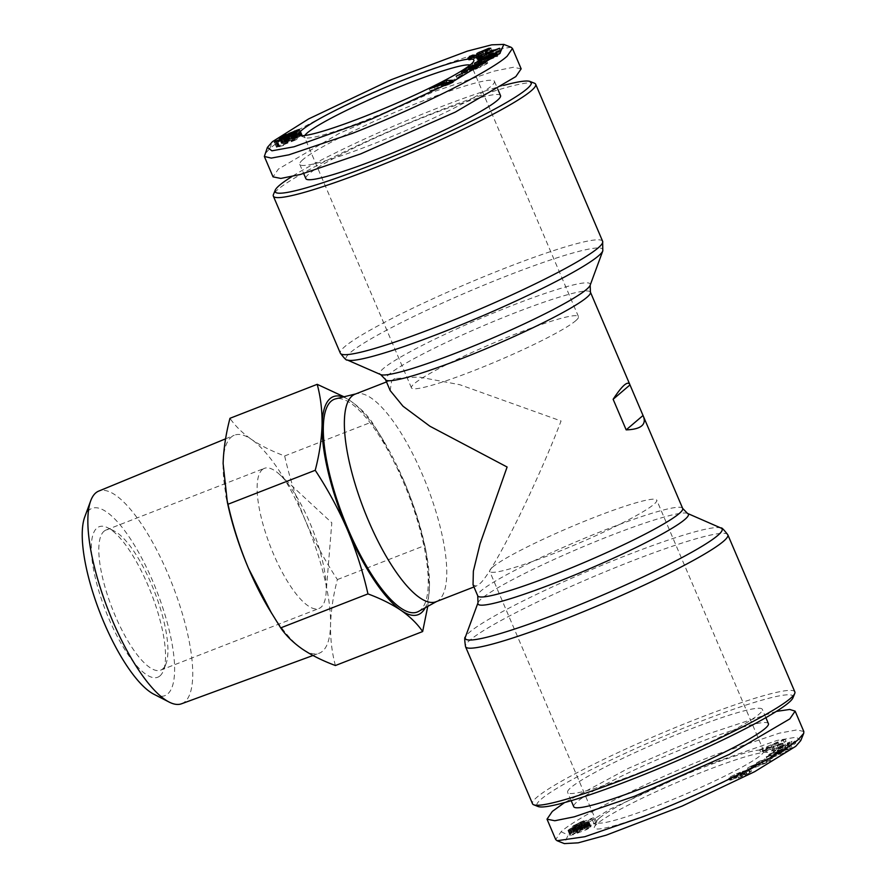 <?xml version="1.0" encoding="UTF-8"?>
<svg xmlns="http://www.w3.org/2000/svg" width="888" height="888" viewBox="0 0 888 888"><rect width="100%" height="100%" fill="white"/><g stroke="black" fill="none" stroke-linecap="round" stroke-linejoin="round"><path stroke-width="0.67" stroke-dasharray="4.44 3.33" d="M478.077 65.79L478.954 67.832L486.768 63.825C493.062 59.918 471.239 67.788 466.089 71.295L465.601 72.272L464.912 70.663M466.089 71.295L463.703 73.016L463.003 71.362M463.703 73.016L473.015 70.097L477.233 67.366L471.251 70.141L470.596 68.62M471.251 70.141L469.719 70.507L469.142 69.142M470.085 69.952L475.491 67.366L474.625 65.324M475.491 67.366L481.718 65.124L480.852 63.081M482.317 65.557L481.718 65.124L482.317 65.557L480.452 66.567L479.798 65.024M489.199 49.484L489.588 50.383L479.975 53.868M476.246 55.6L476.911 57.176C473.215 58.497 472.516 58.497 474.814 57.176L473.315 57.265L468.764 60.162L467.887 58.12M467.843 58.075L468.764 60.162L471.695 59.651L470.818 57.609M484.182 50.472L485.048 52.503C487.79 51.626 488.134 51.737 486.08 52.836L488.811 52.17L491.541 50.216L490.753 48.363M490.764 48.252L491.63 50.294L489.588 50.383M511.088 47.275L483.583 51.227L424.841 71.395C355.311 98.424 285.681 134.166 269.675 148.696L264.469 154.623M803.829 731.534L796.891 729.903L779.364 733.155L716.205 754.489C647.319 781.218 576.59 817.493 561.038 831.79L555.71 839.56M800.765 740.592L796.292 737.184L777.266 740.392L701.653 766.866L610.267 809.046L568.165 834.964L564.335 843.6M774.491 748.773L775.368 750.804L772.427 752.835L771.561 750.704L774.491 748.773L772.604 749.505L773.47 751.548L775.368 750.804M772.604 749.505L784.992 743.966L784.493 745.254L780.152 747.052L781.029 749.095L785.358 747.296L785.858 746.009L773.47 751.548M780.408 746.397L777.921 747.596L778.787 749.639L781.285 748.44M777.921 747.596L776.5 748.606L779.819 747.752L780.685 749.794L777.377 750.593L778.787 749.639M779.819 747.752L786.846 744.832L787.712 746.875L780.685 749.794M786.846 744.832L790.353 742.79L789.71 742.757L791.219 744.832L787.712 746.875M738.539 777.877L745.176 775.102L744.311 773.071L735.286 776.467L736.163 778.51L738.539 777.877L737.662 775.835M734.565 775.879L730.313 777.977C728.304 778.499 728.426 778.077 730.669 776.723L731.534 778.754C729.292 780.119 729.17 780.541 731.179 780.008L735.442 777.921L734.465 778.121L733.599 776.079L734.565 775.879L735.442 777.921M730.313 777.977L728.882 778.121L729.747 780.152L731.179 780.008M745.01 771.65L749.916 769.408L748.817 770.717L749.683 772.76L750.782 771.439L745.876 773.692L746.775 773.515L745.909 771.472L745.01 771.65L745.876 773.692M749.916 769.408L750.615 769.385L751.481 771.428L750.782 771.439M745.176 775.102L749.683 772.76M748.817 770.717L744.311 773.071M470.118 64.99A90.787 9.047 156.9 0 1 471.484 65.812A90.787 9.047 156.9 0 1 471.417 66.822A90.787 9.047 156.9 0 1 468.609 70.03A90.787 9.047 156.9 0 1 382.806 113.409A90.787 9.047 156.9 0 1 305.239 137.707A90.787 9.047 156.9 0 1 304.462 137.052A90.787 9.047 156.9 0 1 304.806 135.498M575.591 320.834A90.787 9.047 -23.1 0 0 578.454 316.616A90.787 9.047 -23.1 0 0 504.284 338.539A90.787 9.047 -23.1 0 0 414.308 383.649A90.787 9.047 -23.1 0 0 411.444 387.856A90.787 9.047 -23.1 0 0 485.614 365.934A90.787 9.047 -23.1 0 0 575.591 320.834M295.271 133.522L297.447 138.617L277.755 146.287L276.534 147.33L283.316 145.521A10.767 1.077 -23.1 0 0 283.339 145.51L281.141 140.426L283.05 144.911L295.959 139.882L293.784 134.787M476.911 57.176L478.532 56.299L477 53.735M471.695 59.651L481.962 55.334A6.638 0.666 -23.1 0 0 483.283 54.49A6.638 0.666 -23.1 0 0 483.494 54.179A6.638 0.666 -23.1 0 0 483.472 54.146L482.339 52.514L482.828 53.646M303.108 159.452A105.827 10.545 -23.1 0 0 299.756 164.358A105.827 10.545 -23.1 0 0 386.225 138.805A105.827 10.545 -23.1 0 0 491.097 86.236A105.827 10.545 -23.1 0 0 494.438 81.319A105.827 10.545 -23.1 0 0 407.981 106.871A105.827 10.545 -23.1 0 0 303.108 159.452M500.532 95.593A105.827 10.545 -23.1 0 0 414.074 121.145A105.827 10.545 -23.1 0 0 309.191 173.726A105.827 10.545 -23.1 0 0 305.849 178.632M503.596 85.426A139.25 13.875 -23.1 0 0 436.929 108.358A139.25 13.875 -23.1 0 0 291.83 176.601M534.432 83.206A142.591 14.208 -23.1 0 0 439.038 110.723A142.591 14.208 -23.1 0 0 277.844 189.499A142.591 14.208 -23.1 0 0 273.437 194.528M473.049 584.837L476.112 586.124L478.632 584.493C489.51 579.387 534.842 489.477 561.072 420.99L459.795 384.715L418.803 376.989L395.26 378.521L391.652 380.586L390.187 390.576M435.997 601.753A111.4 33.677 68.7 0 0 437.207 601.187A111.4 33.677 68.7 0 0 439.061 599.9A111.4 33.677 68.7 0 0 422.555 474.947A111.4 33.677 68.7 0 0 356.421 393.75A111.4 33.677 68.7 0 0 355.144 394.15M418.459 611.477A114.186 34.521 68.7 0 0 420.357 610.156A114.186 34.521 68.7 0 0 406.582 489.677A114.186 34.521 68.7 0 0 335.653 398.845M794.838 691.885A142.591 14.208 -23.1 0 0 698.223 718.381A142.591 14.208 -23.1 0 0 537.029 797.147A142.591 14.208 -23.1 0 0 532.523 803.762M427.761 606.371L429.492 586.291A116.961 35.365 -111.3 0 1 425.241 607.758M792.962 697.802A139.25 13.875 -23.1 0 0 698.723 722.122A139.25 13.875 -23.1 0 0 538.095 806.515M335.409 665.523C331.968 652.791 330.347 639.227 330.547 624.819C331.013 610.322 333.289 595.226 337.385 579.564C324.908 560.617 314.174 540.77 305.172 520.035C296.437 499.2 289.599 477.833 284.66 455.955C271.861 451.204 260.795 445.687 251.459 439.405A116.961 35.365 68.7 0 0 234.199 435.275A116.961 35.365 68.7 0 0 231.18 437.14A116.961 35.365 68.7 0 0 223.121 463.558A116.961 35.365 68.7 0 0 227.306 501.942M268.931 608.824A116.961 35.365 68.7 0 0 302.209 648.984A116.961 35.365 68.7 0 0 319.092 653.257A116.961 35.365 68.7 0 0 322.499 651.248A116.961 35.365 68.7 0 0 330.547 624.819A116.961 35.365 68.7 0 0 305.172 520.035A116.961 35.365 68.7 0 0 251.459 439.405C242.391 433.022 235.231 425.985 229.959 418.304M768.409 723.642A105.827 10.545 -23.1 0 0 696.714 743.3A105.827 10.545 -23.1 0 0 573.726 806.681M639.349 772.738A105.827 10.545 -23.1 0 0 762.326 709.368A105.827 10.545 -23.1 0 0 690.62 729.026A105.827 10.545 -23.1 0 0 567.643 792.407A105.827 10.545 -23.1 0 0 639.349 772.738M181.518 703.784A114.119 34.51 68.7 0 0 184.848 701.82A114.119 34.51 68.7 0 0 170.108 578.987A114.119 34.51 68.7 0 0 98.69 491.108M153.791 694.194A100.511 30.392 68.7 0 0 167.654 693.983A100.511 30.392 68.7 0 0 152.769 581.24A100.511 30.392 68.7 0 0 89.189 510.012A100.511 30.392 68.7 0 0 84.749 516.927M159.951 675.912A80.764 24.42 68.7 0 0 163.436 670.551A80.764 24.42 68.7 0 0 151.182 593.129A80.764 24.42 68.7 0 0 107.848 527.816A80.764 24.42 68.7 0 0 96.892 528.083A80.764 24.42 68.7 0 0 108.858 618.681A80.764 24.42 68.7 0 0 159.951 675.912M104.018 531.246A75.191 22.733 -111.3 0 1 106.083 530.003A75.191 22.733 -111.3 0 1 114.208 531.002A75.191 22.733 -111.3 0 1 154.556 591.819A75.191 22.733 -111.3 0 1 165.967 663.902A75.191 22.733 -111.3 0 1 162.726 668.886A75.191 22.733 -111.3 0 1 160.661 670.14A75.191 22.733 -111.3 0 1 113.642 611.976A75.191 22.733 -111.3 0 1 104.018 531.246M262.326 469.597A75.191 22.733 -111.3 0 1 264.391 468.342A75.191 22.733 -111.3 0 1 279.687 474.547A75.191 22.733 -111.3 0 1 309.901 522.888A75.191 22.733 -111.3 0 1 326.04 593.561A75.191 22.733 -111.3 0 1 321.034 607.237A75.191 22.733 -111.3 0 1 318.97 608.48A75.191 22.733 -111.3 0 1 273.46 553.946A75.191 22.733 -111.3 0 1 262.326 469.597M742.168 775.923L741.302 773.881L745.509 771.517L746.375 773.548L740.792 776.323L745.021 773.792A6.638 0.666 -23.1 0 0 746.186 772.838A6.638 0.666 -23.1 0 0 746.087 772.782L731.534 778.754M741.302 773.881L739.915 774.28L741.103 776.068M766.544 757.697A95.249 9.491 -23.1 0 0 768.742 752.591A95.249 9.491 -23.1 0 0 687.356 778.077A95.249 9.491 -23.1 0 0 597.346 823.598A95.249 9.491 -23.1 0 0 594.405 826.95A95.249 9.491 -23.1 0 0 667.798 806.781A95.249 9.491 -23.1 0 0 766.544 757.697M599.567 817.97A90.787 9.047 156.9 0 1 685.358 774.591A90.787 9.047 156.9 0 1 762.936 750.293A90.787 9.047 156.9 0 1 763.713 750.948A90.787 9.047 156.9 0 1 760.838 755.166A90.787 9.047 156.9 0 1 670.873 800.266A90.787 9.047 156.9 0 1 596.692 822.188A90.787 9.047 156.9 0 1 596.758 821.178A90.787 9.047 156.9 0 1 599.567 817.97M492.585 567.166A90.787 9.047 156.9 0 1 582.561 522.055A90.787 9.047 156.9 0 1 656.731 500.144A90.787 9.047 156.9 0 1 653.868 504.351A90.787 9.047 156.9 0 1 563.891 549.461A90.787 9.047 156.9 0 1 489.721 571.384A90.787 9.047 156.9 0 1 492.585 567.166M297.447 138.617L295.959 139.882M277.755 146.287L275.835 141.791M276.534 147.33L274.359 142.224M276.845 147.219L274.67 142.124M277.678 146.975L275.502 141.88M278.377 146.798L276.201 141.703M278.954 146.687L276.779 141.581M278.987 146.675L276.812 141.581M279.332 146.653L277.156 141.547M279.62 146.664L277.445 141.558M279.809 146.731L277.633 141.636M279.909 146.853L277.733 141.758M283.339 145.51A10.767 1.077 -23.1 0 0 283.683 145.01A10.767 1.077 -23.1 0 0 283.05 144.911M290.964 133.167L292.929 137.751L291.852 138.262L289.91 133.722M291.852 138.262L289.643 133.899M291.564 138.406L290.598 138.894L289.022 135.198M290.598 138.894L289.821 139.327L288.2 135.531M289.821 139.327L289.222 139.694L287.29 135.187M289.222 139.694L286.769 135.276L288.567 140.26L286.391 135.165M288.567 140.26L286.447 135.276M288.622 140.371L286.469 135.276M288.644 140.371L286.791 135.265M288.966 140.371L289.521 140.271L287.601 135.764M289.521 140.271L288.644 140.604L286.724 136.097M288.644 140.604L287.29 141.103L285.37 136.619M287.29 141.103L286.302 141.458L284.393 136.985M286.302 141.458L285.67 141.669L283.772 137.218M285.67 141.669L283.527 137.296M285.425 141.747L283.006 137.485M284.87 141.858L282.728 136.619M284.904 141.714L282.795 136.563M284.97 141.658L285.703 141.248L283.527 136.153M285.703 141.248L284.005 135.931M286.18 141.026L287.479 140.471L285.303 135.376M287.479 140.471L288.278 139.483L286.103 134.388M288.278 139.483L287.623 139.76L285.592 135.009M287.623 139.76L286.402 140.304L284.449 135.731M286.402 140.304L285.326 140.804L283.383 136.23M285.326 140.804L283.028 136.43M284.959 140.97L283.982 141.47L282.373 137.707M283.982 141.47L283.139 141.936L281.463 138.006M283.139 141.936L281.363 138.04M283.05 141.991L282.517 142.313L280.774 138.217M282.517 142.313L282.051 142.646L280.22 138.362L282.384 143.456L280.242 138.362M282.051 142.646L279.698 138.473M281.618 142.99L279.332 138.495M281.352 143.234L279.309 138.506M281.485 143.601L279.665 138.473M282.417 143.456L283.028 143.29L280.852 138.195M283.028 143.29L283.749 143.068L281.585 137.973M283.749 143.068L284.626 142.779L282.451 137.684M284.626 142.779L285.625 142.424L283.45 137.329M285.625 142.424L286.769 142.013L284.604 136.907M286.769 142.013L288.045 141.536L285.869 136.43M288.045 141.536L289.466 140.981L287.29 135.886M289.466 140.981L287.346 135.864M289.521 140.959L290.887 140.426L288.711 135.331M290.887 140.426L292.185 139.904L290.01 134.81M292.185 139.904L293.373 139.416L291.209 134.31M293.373 139.416L294.494 138.939L292.319 133.844M294.494 138.939L295.504 138.495L293.329 133.4M295.504 138.495L296.392 138.095L294.217 133M296.392 138.095L297.569 137.551L295.393 132.456M297.569 137.551L298.579 137.063L296.403 131.957M298.579 137.063L299.445 136.608L297.269 131.513M299.445 136.608L297.347 131.468M299.522 136.563L300.188 136.186L298.013 131.091M300.188 136.186L300.777 135.82L298.601 130.725M300.777 135.82L301.276 135.476L299.112 130.381M301.276 135.476L299.534 130.037M301.709 135.143L299.722 129.881M301.898 134.976L299.9 129.659M302.098 134.743L299.944 129.493M302.12 134.588L299.656 129.925M301.62 134.532L299.201 130.303M301.054 134.654L300.277 134.865L298.523 130.769M300.277 134.865L298.435 130.825M300.177 134.898L299.234 135.209L297.58 131.335M299.234 135.209L298.19 135.575L296.603 131.857M298.19 135.575L297.025 136.019L295.094 131.502M297.025 136.019L296.437 136.253L294.494 131.724M296.437 136.253L295.216 136.752L293.273 132.19M295.216 136.752L294.039 137.252L292.085 132.678M294.039 137.252L292.929 137.751M456.188 76.168L457.054 78.211L460.439 77.134L459.562 75.092M460.439 77.134L466.189 73.926L465.323 71.895M466.189 73.926L462.815 75.003L462.226 73.615M462.815 75.003L457.054 78.211M443.134 83.106L443.778 84.604L438.184 87.435L437.584 86.036M429.248 88.833L430.125 90.876L434.565 88.633L433.966 87.246M434.565 88.633L438.184 87.435M430.125 90.876L449.084 84.493L448.218 82.462L453.391 82.329L452.525 80.286M449.084 84.493L453.391 82.329M446.697 82.506L442.335 84.704L441.469 82.673M442.335 84.704L443.778 84.604M481.107 55.567L481.984 57.609L482.795 58.064L482.151 56.577M478.377 58.375L479.243 60.417L477.733 58.009M478.61 60.051L482.795 58.064M479.243 60.417L500.399 50.305L499.533 48.274M500.399 50.305L499.145 48.463M499.778 49.961L476.856 59.052L475.979 57.021M476.856 59.052L477.478 59.418L476.612 57.376M477.478 59.418L481.984 57.609M474.592 67.177L475.457 69.22A8.192 0.81 156.9 0 0 478.954 67.832M486.136 64.247L485.259 62.204M485.903 61.794L486.768 63.825L487.679 62.959L486.802 60.917M462.16 74.015L461.283 71.972M473.015 70.097L472.139 68.065M477.233 67.366L476.357 65.324M473.371 68.753L472.871 67.588M477.511 67.821L476.834 66.311L477.511 67.821L480.452 66.567M477.489 67.832L475.202 69.308L474.336 67.266M480.108 54.19L478.521 55.1A6.638 0.666 -23.1 0 0 477.844 55.744A6.638 0.666 -23.1 0 0 477.866 55.766M472.494 56.088L473.371 58.131L474.814 57.176L473.948 55.145M475.635 56.799L474.758 54.756M473.959 56.965L473.315 55.456M477.289 57.565L476.423 55.522M481.474 55.6L480.608 53.558M485.325 51.06L486.08 52.836C488.134 51.737 487.79 51.626 485.048 52.503L482.817 53.635M485.348 53.18L484.482 51.138M486.99 53.014L486.125 50.982M487.701 52.681L486.835 50.649M498.668 52.137L499.544 54.179L500.599 53.147L499.733 51.116M500.599 53.147L478.876 61.76L478.21 60.206M478.876 61.76L477.877 62.715L477 60.684M477.877 62.715L491.774 57.221L491.086 55.6M491.774 57.221L476.223 64.313L475.568 62.771M476.223 64.313L475.202 65.29L474.336 63.259M475.202 65.29L496.936 56.688L496.059 54.645M496.936 56.688L497.935 55.722L497.058 53.691M497.935 55.722L484.382 61.094L483.716 59.54M484.382 61.094L499.544 54.179M297.835 136.796L291.664 139.216L297.835 136.796L295.882 132.223M447.485 84.36L445.265 84.504L441.902 86.203L447.485 84.36L446.875 82.906M493.539 52.98L486.602 55.755L493.539 52.98L492.896 51.449M521.156 68.831L513.386 67.255L493.895 71.184L433.533 91.786L338.905 133.577L278.366 169.086L273.038 176.856M296.481 131.924L298.357 136.319M298.312 136.475L296.392 131.968M296.892 137.285L294.927 132.678M296.603 137.418L294.638 132.812M295.493 137.906L293.528 133.311M294.206 138.428L292.263 133.866M293.917 138.539L291.974 133.988M292.796 138.95L290.876 134.443M292.041 139.172L290.154 134.743M291.664 139.216L289.81 134.887M291.73 139.05L289.555 133.955M292.152 138.772L289.976 133.677M293.073 138.306L290.898 133.2M293.362 138.162L291.186 133.067M294.461 137.684L292.285 132.59M295.771 137.152L293.595 132.057M296.081 137.041L293.906 131.935M297.225 136.619L295.06 131.513M297.991 136.386L295.815 131.28M441.303 84.782L441.902 86.203M445.265 84.504L444.389 82.473M486.446 54.523L487.09 56.033M486.602 55.755L486.136 54.668M343.156 397.003A116.961 35.365 -111.3 0 1 350.405 400.865A116.961 35.365 -111.3 0 1 383.694 441.036A116.961 35.365 -111.3 0 1 404.118 481.496A116.961 35.365 -111.3 0 1 425.319 547.907A116.961 35.365 -111.3 0 1 429.492 586.291L426.484 553.613L424.631 545.587C419.691 523.698 412.853 502.331 404.118 481.496L381.019 436.574L371.906 421.966C366.633 414.285 359.474 407.248 350.405 400.865L344 396.792M337.385 579.564L424.631 545.587M284.66 455.955L371.906 421.966M776.345 711.399L707.503 734.099L628.271 768.398L564.579 802.574M594.172 824.086L595.659 822.821L582.761 827.849A10.767 1.077 -23.1 0 0 586.113 825.829L574.481 831.756L594.172 824.086L591.996 818.991L593.484 817.726L595.659 822.821M577.478 833.099L586.735 829.547L591.053 826.673L576.678 831.79L570.396 835.741L580.075 831.013L576.778 833.133L577.478 833.099L574.836 828.071L577.011 833.166M784.115 745.509L782.495 745.187L778.077 747.141L779.697 747.474L784.115 745.509L783.238 743.478L778.832 745.432L779.697 747.474M762.77 751.448L770.118 749.006L766.677 750.815L768.875 750.46L786.035 741.358L760.539 751.803L762.77 751.448L761.893 749.405L766.444 747.419L767.31 749.461M757.464 764.934L760.128 764.246L755.977 766.644L748.451 770.129L773.848 759.806L760.75 763.036L757.464 764.934L756.587 762.903L759.251 762.215L760.128 764.246M772.438 752.735C771.106 754.756 795.648 744.566 795.692 743.09L794.893 740.77L791.13 741.536L791.996 743.567A8.192 0.81 -23.1 0 0 788.611 744.865L788.056 745.676L791.219 744.832L790.342 742.745M771.561 750.704C770.24 752.713 794.771 742.535 794.816 741.047L795.77 742.89L791.996 743.567M776.5 748.606L777.377 750.593M740.514 775.069L739.637 773.037L734.021 776.034L734.887 778.077L741.302 774.891L736.985 777.477A6.638 0.666 -23.1 0 0 735.819 778.354L734.953 776.312A6.638 0.666 156.9 0 1 736.119 775.435L740.126 773.104L740.992 775.146M765.556 759.973L786.668 751.892L788.244 750.671L777.444 753.857L792.096 747.674L770.984 755.755L769.463 756.931L780.53 753.657L765.556 759.973L764.679 757.93L766.155 756.787L767.032 758.829M582.761 827.849L580.586 822.754L593.484 817.726M591.996 818.991L572.305 826.661L574.481 831.756M572.305 826.661L573.526 825.629L575.702 830.724M573.526 825.629L576.112 830.546M573.937 825.44L575.102 824.908L577.278 830.014M575.102 824.908L576.201 824.386L578.377 829.492M576.201 824.386L577.244 823.875L579.42 828.981M577.244 823.875L579.487 828.937M577.311 823.842L578.11 823.431L580.275 828.526M578.11 823.431L578.92 822.987L581.096 828.082M578.92 822.987L579.731 822.532L581.906 827.627M579.731 822.532L580.53 822.055L582.695 827.161M580.53 822.055L583.938 820.734L586.113 825.829M583.938 820.734A10.767 1.077 156.9 0 1 580.586 822.754M578.332 832.889L576.157 827.783L575.468 827.96L577.644 833.066M574.836 828.071L576.778 833.133M574.603 828.027L576.767 833M574.591 827.905L576.978 832.766L575.28 827.316L577.455 832.422M575.28 827.316L575.912 826.939L578.088 832.045M575.912 826.939L578.166 832M575.99 826.895L576.834 826.451L579.009 831.545M576.834 826.451L577.899 825.918L580.075 831.013M577.899 825.918L576.989 826.284L579.154 831.379M576.989 826.284L575.524 826.872L577.7 831.978M575.524 826.872L574.403 827.339L576.578 832.445M574.403 827.339L573.626 827.683L575.801 832.778M573.626 827.683L575.457 832.933M573.282 827.838L572.283 828.326L574.458 833.432M572.283 828.326L571.739 828.671L573.914 833.765M571.739 828.671L573.881 833.81M571.706 828.715L574.048 833.876M571.872 828.77L574.358 833.788M572.183 828.693L573.26 828.326L575.435 833.421M573.26 828.326L571.15 829.814L573.326 834.92M571.15 829.814L570.607 830.014L572.771 835.109M570.607 830.014L569.652 830.313L571.828 835.408M569.652 830.313L568.931 830.513L571.106 835.608M568.931 830.513L570.884 835.664M568.709 830.569L570.396 835.741M568.22 830.646L570.129 835.708M570.129 835.575L567.954 830.469L570.118 835.697M567.954 830.469L570.296 835.364M568.12 830.258L570.607 835.064M568.431 829.969L570.984 834.764M568.808 829.67L569.319 829.325L571.495 834.42M569.319 829.325L569.963 828.937L572.138 834.032M569.963 828.937L570.707 828.515L572.882 833.621M570.707 828.515L571.561 828.071L573.737 833.177M571.561 828.071L572.538 827.594L574.703 832.689M572.538 827.594L574.769 832.667M572.605 827.561L573.515 827.139L575.69 832.234M573.515 827.139L574.503 826.684L576.678 831.79M574.503 826.684L575.591 826.217L577.766 831.312M575.591 826.217L576.767 825.718L578.943 830.813M576.767 825.718L578.033 825.196L580.208 830.291M578.033 825.196L579.376 824.652L581.551 829.758M579.376 824.652L580.819 824.086L582.994 829.192M580.819 824.086L583.05 829.17M580.874 824.075L582.217 823.553L584.393 828.648M582.217 823.553L583.438 823.087L585.614 828.193M583.438 823.087L584.526 822.699L586.702 827.794M584.526 822.699L585.481 822.366L587.656 827.461M585.481 822.366L586.291 822.088L588.466 827.194M586.291 822.088L586.946 821.888L589.121 826.983M586.946 821.888L587.745 821.666L589.921 826.761M587.745 821.666L590.487 826.639M588.311 821.544L590.864 826.606M591.053 826.673L588.877 821.567L590.886 826.617M588.877 821.567L591.042 826.806M588.866 821.711L590.886 827.017M588.711 821.922L590.598 827.305M588.422 822.199L590.387 827.483M588.211 822.377L587.734 822.721L589.91 827.816M587.734 822.721L587.157 823.087L589.332 828.182M587.157 823.087L586.491 823.465L588.666 828.56M587.756 829.048L585.581 823.953L586.469 823.476L588.644 828.582M585.581 823.953L584.559 824.453L586.735 829.547M584.559 824.453L583.416 824.985L585.592 830.08M583.416 824.985L585.447 830.147M583.272 825.041L582.084 825.574L584.249 830.669M582.084 825.574L580.885 826.073L583.061 831.168M580.885 826.073L579.675 826.55L581.851 831.645M579.675 826.55L579.087 826.772L581.263 831.878M579.087 826.772L577.966 827.194L580.142 832.289M577.966 827.194L576.978 827.538L579.154 832.633M576.978 827.538L576.157 827.783M778.077 747.141L777.211 745.11L781.618 743.145L782.495 745.187M781.618 743.145L783.238 743.478M778.832 745.432L777.211 745.11M770.118 749.006L769.252 746.975L766.444 747.419M761.893 749.405L759.662 749.761L760.539 751.803M759.662 749.761L783.005 739.66L783.871 741.702M783.005 739.66L785.17 739.316L786.035 741.358M785.17 739.316L768.009 748.418L768.875 750.46M768.009 748.418L765.811 748.773L766.677 750.815M765.811 748.773L769.252 746.975M755.977 766.644L755.1 764.601L759.251 762.215M756.587 762.903L759.884 761.005L760.75 763.036M759.884 761.005L772.971 757.764L773.848 759.806M772.971 757.764L769.785 759.606L770.651 761.649M769.785 759.606L747.585 768.087L748.451 770.129M747.585 768.087L750.826 766.222L751.692 768.253M750.826 766.222L755.1 764.601M788.611 744.865L787.745 742.823A8.192 0.81 -23.1 0 1 791.13 741.536M772.782 749.028L773.659 751.07M784.992 743.966L785.858 746.009M784.493 745.254L785.358 747.296M780.152 747.052L781.029 749.095M790.353 742.79L787.179 743.645L788.056 745.676M787.179 743.645L787.456 742.945L788.322 744.988M730.802 777.833L731.679 779.875M730.669 776.723L736.307 773.892L737.173 775.934M736.307 773.892L742.313 771.461L743.178 773.504M742.313 771.461L745.043 770.729L745.92 772.771M745.043 770.729L745.21 770.74A6.638 0.666 156.9 0 1 745.321 770.806A6.638 0.666 156.9 0 1 744.155 771.75L740.226 774.036M748.695 769.741L749.561 771.783M749.183 769.607L750.049 771.65M788.244 750.671L787.367 748.628L785.802 749.849L786.668 751.892M785.802 749.849L764.679 757.93M766.155 756.787L779.664 751.614L780.53 753.657M779.664 751.614L768.597 754.889L769.463 756.931M768.597 754.889L770.107 753.712L770.984 755.755M770.107 753.712L791.219 745.631L792.096 747.674M791.219 745.631L789.743 746.786L790.62 748.817M789.743 746.786L776.578 751.825L777.444 753.857M776.578 751.825L787.367 748.628M585.17 823.32L578.476 826.162L585.17 823.32L587.279 828.582L586.713 828.937L584.537 823.842M778.11 742.335L771.106 745.387L778.11 742.335L778.976 744.377L773.659 747.152L771.972 747.43L771.106 745.387M766.1 760.45L759.495 762.947L766.1 760.45L766.977 762.492L760.372 764.979L762.859 763.547L761.993 761.504M585.103 823.476L587.279 828.582M584.737 823.376L587.345 828.426M584.537 823.431L586.913 828.471M583.682 823.709L585.858 828.804L586.713 828.526M582.484 824.153L584.659 829.248L585.858 828.804M582.195 824.275L584.659 829.248M580.941 824.786L583.116 829.88L584.36 829.37M579.897 825.263L582.073 830.358L583.116 829.88M579.109 825.662L581.285 830.757L582.073 830.358M578.554 826.018L580.73 831.113L581.285 830.757M578.476 826.162L580.73 831.113M578.909 826.118L580.652 831.257M579.098 826.062L581.074 831.212M579.964 825.773L582.14 830.879L581.274 831.157M581.196 825.318L583.372 830.413L582.14 830.879M581.507 825.196L583.372 830.413M582.772 824.675L584.948 829.769L583.682 830.291M583.805 824.208L585.98 829.303L584.948 829.769M586.713 828.937L585.98 829.303M772.793 745.121L773.659 747.152M771.972 747.43L778.976 744.377M759.495 762.947L760.372 764.979M762.859 763.547L766.977 762.492M483.738 52.481L483.072 50.938M269.675 148.696L272.45 141.669M602.641 241.303A142.591 14.208 -23.1 0 0 486.147 275.735A142.591 14.208 -23.1 0 0 344.844 346.575A142.591 14.208 -23.1 0 0 340.337 353.191M602.808 250.871A139.594 13.908 -23.1 0 0 494.771 280.719A139.594 13.908 -23.1 0 0 350.471 352.492A139.594 13.908 -23.1 0 0 347.13 359.929M721.045 528.071A139.594 13.908 -23.1 0 0 602.075 565.201A139.594 13.908 -23.1 0 0 469.73 632.09A139.594 13.908 -23.1 0 0 465.368 637.129M727.838 534.809A142.591 14.208 -23.1 0 0 611.344 569.241A142.591 14.208 -23.1 0 0 470.041 640.082A142.591 14.208 -23.1 0 0 465.534 646.697M561.038 831.79L568.165 834.964M481.962 55.334L481.085 53.291M590.176 285.203A114.397 11.4 -23.1 0 0 501.642 309.668A114.397 11.4 -23.1 0 0 383.394 368.487A114.397 11.4 -23.1 0 0 380.652 374.581M590.431 292.163A111.4 11.1 -23.1 0 0 499.422 319.058A111.4 11.1 -23.1 0 0 389.022 374.403A111.4 11.1 -23.1 0 0 385.503 379.576M682.672 508.424A111.4 11.1 -23.1 0 0 591.663 535.32A111.4 11.1 -23.1 0 0 481.263 590.664A111.4 11.1 -23.1 0 0 477.744 595.837M687.523 513.419A114.397 11.4 -23.1 0 0 590.032 543.845A114.397 11.4 -23.1 0 0 481.574 598.656A114.397 11.4 -23.1 0 0 477.999 602.797M473.315 57.265L472.694 55.833M483.472 54.146L482.628 52.181M794.816 741.047L795.692 743.09M788.078 745.665L787.212 743.633M736.119 775.435L736.985 777.477M730.369 777.955L731.235 779.997M745.21 770.74L746.087 772.782M744.155 771.75L745.021 773.792M464.313 70.13L465.179 72.161M469.574 70.452L468.698 68.409M482.894 65.013L482.029 62.981M578.454 316.616L471.484 65.812M471.417 66.822L473.77 61.05M299.756 164.358L303.685 173.571M386.502 381.929L395.26 378.521M437.207 601.187L436.619 601.509M765.867 717.659L762.326 709.368M312.976 655.499L319.092 653.257M114.208 531.002L107.848 527.816M165.967 663.902L163.436 670.551M106.083 530.003L264.391 468.342M740.792 776.323L739.915 774.28M762.936 750.293L768.742 752.591M279.687 474.547L331.812 522.788L326.04 593.561M763.713 750.948L656.731 500.144M411.444 387.856L304.462 137.052M305.239 137.707L299.434 135.409M281.507 139.904L283.683 145.01M476.978 53.702L477.844 55.744M482.628 52.137L483.494 54.179M487.445 51.959L486.58 49.917M494.438 81.319L497.746 89.078M473.959 586.968L476.112 586.124M356.421 393.75L355.766 393.906M425.319 547.907L426.484 553.613M383.694 441.036L381.019 436.574M571.184 800.699L567.643 792.407M225.585 438.827L234.199 435.275M160.661 670.14L318.97 608.48M734.953 776.401L735.819 778.432M741.302 774.891L740.437 772.86M746.186 772.838L745.321 770.806M596.758 821.178L594.405 826.95M596.692 822.188L489.721 571.384"/><path stroke-width="1.33" d="M464.912 70.663L465.212 69.253C470.374 65.745 492.196 57.875 485.903 61.794L478.077 65.79A8.192 0.81 156.9 0 1 474.592 67.177L481.451 63.525L480.852 63.081L469.208 67.91L468.853 68.465L470.374 68.099L476.357 65.324L472.139 68.065L461.283 71.972L465.212 69.253M469.142 69.142L469.208 67.91M481.451 63.525L480.852 63.081M490.753 48.363L485.214 50.805C487.257 49.695 486.913 49.584 484.182 50.472L481.951 51.593L482.606 52.115A6.638 0.666 156.9 0 1 482.417 52.448A6.638 0.666 156.9 0 1 481.085 53.291L470.818 57.609L467.887 58.12L472.361 55.267L473.948 55.145C471.65 56.466 472.349 56.455 476.046 55.134L477.666 54.257L477 53.735A6.638 0.666 156.9 0 1 476.978 53.702A6.638 0.666 156.9 0 1 477.655 53.058L488.722 48.352L489.199 49.484M488.722 48.352L490.764 48.252M267.41 147.408L264.347 156.466L271.273 158.097L288.9 154.823L351.97 133.511C421.001 106.704 491.33 70.651 507.137 56.21L512.465 48.44L511.088 47.275L503.84 44.4L491.697 44.833L467.332 51.138L391.164 79.72L308.647 118.914L272.45 141.669L267.41 147.408L271.928 150.816L294.017 146.798L371.795 118.959L453.491 81.263L500.011 53.036L503.84 44.4M564.579 802.574L552.347 811.399L547.008 819.169L555.71 839.56L557.087 840.725L584.826 836.707L643.334 816.605C712.509 789.743 782.683 753.734 798.501 739.304L803.707 733.366L803.829 731.534L795.137 711.144L789.721 709.457L776.345 711.399M557.087 840.725L564.335 843.6L578.221 842.834L606.182 835.175L682.117 806.093L754.689 771.672L795.726 746.331L800.765 740.592L803.707 733.366M304.806 135.498A90.787 9.047 156.9 0 1 307.337 132.834A90.787 9.047 156.9 0 1 391.353 90.188A90.787 9.047 156.9 0 1 470.118 64.99M301.631 130.303A95.249 9.491 156.9 0 1 400.377 81.219A95.249 9.491 156.9 0 1 473.77 61.05A95.249 9.491 156.9 0 1 470.829 64.402A95.249 9.491 156.9 0 1 380.819 109.923A95.249 9.491 156.9 0 1 299.434 135.409A95.249 9.491 156.9 0 1 301.631 130.303M281.163 140.404A10.767 1.077 156.9 0 1 281.141 140.426L274.359 142.224L275.58 141.192L295.271 133.522L293.784 134.787L280.874 139.816A10.767 1.077 156.9 0 1 281.507 139.904A10.767 1.077 156.9 0 1 281.163 140.404L280.874 139.816M303.685 173.571L305.849 178.632A105.827 10.545 -23.1 0 0 392.307 153.08A105.827 10.545 -23.1 0 0 497.18 100.511A105.827 10.545 -23.1 0 0 500.532 95.593L497.746 89.078M291.83 176.601A139.25 13.875 -23.1 0 0 275.202 190.199A139.25 13.875 -23.1 0 0 369.452 165.878A139.25 13.875 -23.1 0 0 530.081 81.485A139.25 13.875 -23.1 0 0 503.596 85.426M275.202 190.199L273.437 194.528A142.591 14.208 -23.1 0 0 273.338 196.115A142.591 14.208 -23.1 0 0 369.952 169.619A142.591 14.208 -23.1 0 0 531.146 90.853A142.591 14.208 -23.1 0 0 535.653 84.227A142.591 14.208 -23.1 0 0 534.432 83.206L530.081 81.485M626.173 429.87L643.034 415.495C645.021 419.935 644.588 423.387 641.724 425.851C638.827 428.305 633.644 429.637 626.173 429.87L613.131 399.278C617.715 392.285 621.445 387.545 624.331 385.07C627.206 382.639 629.093 382.584 629.992 384.915L682.672 508.424A111.4 11.1 -23.1 0 1 679.154 513.597A111.4 11.1 -23.1 0 1 568.753 568.942A111.4 11.1 -23.1 0 1 477.744 595.837L473.049 584.837L473.36 571.173L480.064 543.8L507.104 467.01L429.914 426.229L403.008 406.227L390.187 390.576L385.503 379.576A111.4 11.1 -23.1 0 0 476.512 352.68A111.4 11.1 -23.1 0 0 586.913 297.336A111.4 11.1 -23.1 0 0 590.431 292.163L590.176 285.203L602.808 250.871A139.594 13.908 -23.1 0 1 598.445 255.911A139.594 13.908 -23.1 0 1 466.1 322.799A139.594 13.908 -23.1 0 1 347.13 359.929L380.652 374.581A114.397 11.4 -23.1 0 0 478.144 344.156A114.397 11.4 -23.1 0 0 586.602 289.344A114.397 11.4 -23.1 0 0 590.176 285.203M386.502 381.929L355.144 394.15A111.4 33.677 68.7 0 0 352.081 395.993A111.4 33.677 68.7 0 0 368.576 520.956A111.4 33.677 68.7 0 0 435.997 601.753L473.959 586.968M355.766 393.906L335.653 398.845A114.186 34.521 68.7 0 0 331.202 401.154A114.186 34.521 68.7 0 0 346.686 525.829A114.186 34.521 68.7 0 0 418.459 611.477L436.619 601.509M629.137 777.278A142.591 14.208 -23.1 0 0 790.331 698.501A142.591 14.208 -23.1 0 0 794.738 693.473A142.591 14.208 -23.1 0 0 794.838 691.885L727.838 534.809A142.591 14.208 -23.1 0 1 723.332 541.425A142.591 14.208 -23.1 0 1 582.029 612.265A142.591 14.208 -23.1 0 1 465.534 646.697L532.523 803.762A142.591 14.208 -23.1 0 0 533.744 804.794A142.591 14.208 -23.1 0 0 629.137 777.278M425.241 607.758A116.961 35.365 -111.3 0 1 421.445 612.709A116.961 35.365 -111.3 0 1 401.154 610.445A116.961 35.365 -111.3 0 1 347.441 529.814A116.961 35.365 -111.3 0 1 322.067 425.03A116.961 35.365 -111.3 0 1 343.156 397.003M344 396.792L317.205 384.326C320.646 397.058 322.266 410.622 322.067 425.03C321.6 439.527 319.325 454.623 315.229 470.285C327.705 489.233 338.45 509.079 347.441 529.814C356.177 550.649 363.014 572.016 367.954 593.894C380.763 598.656 391.83 604.162 401.154 610.445C410.223 616.827 417.393 623.864 422.655 631.546L427.761 606.371M533.744 804.794L538.095 806.515A139.25 13.875 -23.1 0 0 631.246 779.642A139.25 13.875 -23.1 0 0 792.962 697.802L794.738 693.473M571.184 800.699L573.726 806.681A105.827 10.545 -23.1 0 0 645.432 787.012A105.827 10.545 -23.1 0 0 768.409 723.642L765.867 717.659M225.585 438.827L98.69 491.108A114.119 34.51 68.7 0 0 95.738 492.918A114.119 34.51 68.7 0 0 90.709 500.788A114.119 34.51 68.7 0 0 108.136 609.901A114.119 34.51 68.7 0 0 169.097 702.053A114.119 34.51 68.7 0 0 181.518 703.784L312.976 655.499M317.205 384.326L229.959 418.304C225.863 433.966 223.587 449.051 223.121 463.558L227.306 501.942A116.961 35.365 68.7 0 0 248.496 568.353A116.961 35.365 68.7 0 0 268.931 608.824L280.708 627.883L367.954 593.894M90.709 500.788L84.749 516.927A100.511 30.392 68.7 0 0 100.1 613.031A100.511 30.392 68.7 0 0 153.791 694.194L169.097 702.053M289.388 133.3L299.456 129.437L295.393 132.456L279.043 138.339L286.103 134.388L282.706 136.763L287.357 135.176L286.624 134.909L289.388 133.3L289.643 133.899M465.323 71.895L456.188 76.168L465.323 71.895M433.688 86.591L442.912 82.573L441.469 82.673L445.843 80.464L452.525 80.286L448.218 82.462L429.248 88.833L433.688 86.591L433.966 87.246M477.733 58.009L481.918 56.033L481.107 55.567L475.979 57.021L499.533 48.274L478.377 58.375L477.733 58.009M486.802 60.917L485.903 61.794M485.325 51.06L485.214 50.805C487.257 49.695 486.913 49.584 484.182 50.472M473.948 55.145L472.494 56.088L472.849 56.932M477.999 59.718L499.733 51.116L483.516 59.052L497.058 53.691L496.059 54.645L474.336 63.259L490.898 55.178L478.21 60.206M275.835 141.791L275.58 141.192M289.91 133.722L289.677 133.167M289.022 135.198L288.422 133.799M288.2 135.531L287.645 134.221M287.29 135.187L287.046 134.599M287.601 135.764L287.357 135.176M286.724 136.097L286.48 135.509M285.37 136.619L285.115 136.008M284.393 136.985L284.127 136.364M283.772 137.218L283.494 136.574M283.527 137.296L283.25 136.652M283.006 137.485L282.706 136.763M283.028 136.43L282.795 135.875M282.373 137.707L281.807 136.375M281.463 138.006L280.963 136.841M281.363 138.04L280.874 136.885M280.774 138.217L280.342 137.218M280.22 138.362L279.875 137.551M279.698 138.473L279.454 137.884M299.201 130.303L298.879 129.548M298.523 130.769L298.102 129.77M298.435 130.825L298.002 129.803M297.58 131.335L297.058 130.114M296.603 131.857L296.015 130.481M295.094 131.502L294.849 130.925M294.494 131.724L294.261 131.158M462.226 73.615L461.949 72.971M437.584 86.036L437.318 85.392M448.207 82.462L446.708 82.506L445.843 80.464M472.871 67.588L472.505 66.711M479.975 53.868L479.231 52.148M264.347 156.466L273.038 176.856L280.819 178.433L300.311 174.503L360.672 153.902L455.289 112.11L515.828 76.601L521.156 68.831L512.465 48.44M296.392 131.968L296.181 131.224L296.481 131.924M295.882 132.223L296.137 131.38M294.927 132.678L295.66 131.702M294.638 132.812L294.716 132.179M293.528 133.311L294.428 132.312M292.263 133.866L293.318 132.812M291.974 133.988L292.03 133.322M290.876 134.443L290.62 133.844L291.741 133.433M290.154 134.743L289.865 134.077L290.62 133.844M289.81 134.887L289.865 134.077M296.181 131.224L289.488 134.121M446.875 82.906L444.389 82.473L441.036 84.16L441.303 84.782M441.036 84.16L446.62 82.318M486.136 54.668L485.736 53.724L486.446 54.523M492.896 51.449L485.736 53.724M486.224 53.99L492.674 50.938M590.431 292.163L629.992 384.915L613.131 399.278M422.655 631.546L335.409 665.523C322.61 660.772 311.544 655.266 302.209 648.984C293.14 642.601 285.98 635.564 280.708 627.883M226.129 496.237L227.983 504.262L315.229 470.285M227.983 504.262C232.922 526.151 239.76 547.519 248.496 568.353L271.595 613.275M547.008 819.169L554.789 820.745L574.281 816.816L634.643 796.214L729.27 754.423L789.798 718.914L795.137 711.144M273.338 196.115L340.337 353.191A142.591 14.208 -23.1 0 0 456.832 318.759A142.591 14.208 -23.1 0 0 598.135 247.919A142.591 14.208 -23.1 0 0 602.641 241.303L602.808 250.871M682.672 508.424L687.523 513.419A114.397 11.4 -23.1 0 1 684.781 519.513A114.397 11.4 -23.1 0 1 566.533 578.332A114.397 11.4 -23.1 0 1 477.999 602.797L465.368 637.129A139.594 13.908 -23.1 0 0 573.404 607.281A139.594 13.908 -23.1 0 0 717.704 535.508A139.594 13.908 -23.1 0 0 721.045 528.071C721.422 527.206 723.687 529.448 727.838 534.809M477.911 54.856L477.666 54.268L477.922 54.845M478.332 54.656L477.655 53.058M472.694 55.833L472.438 55.234M469.031 69.186L468.698 68.409M482.373 63.792L482.029 62.981M486.879 50.627L486.58 49.917M602.641 241.303L535.653 84.227M340.337 353.191C344.489 358.552 346.753 360.794 347.13 359.929M385.503 379.576L380.652 374.581M477.999 602.797L477.744 595.837M687.523 513.419L721.045 528.071M465.368 637.129C464.48 636.807 464.524 639.993 465.534 646.697"/></g></svg>
